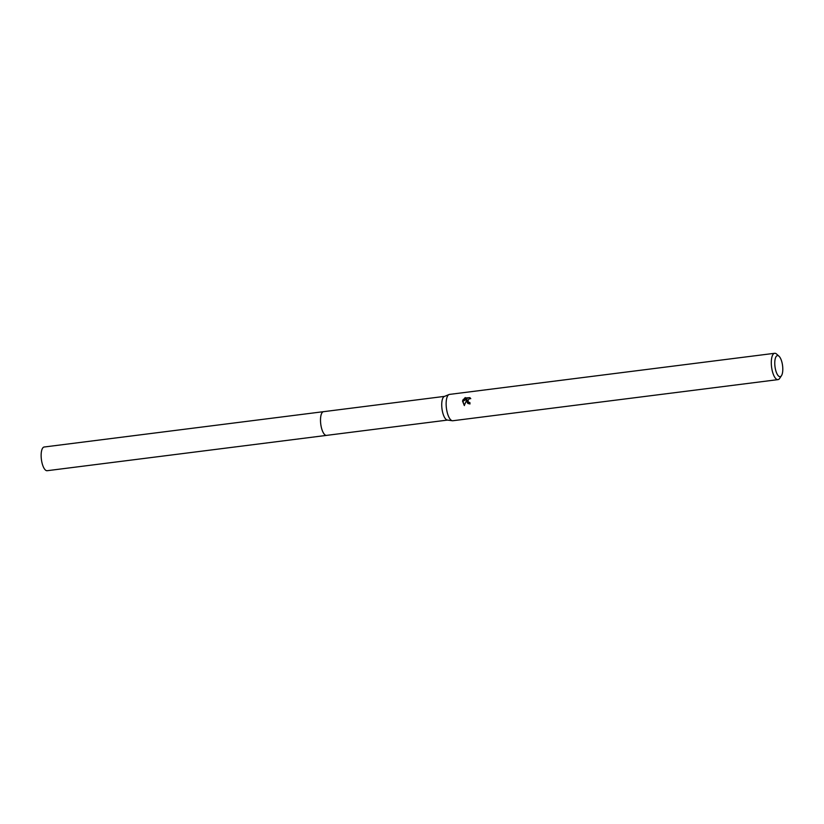 <?xml version="1.0" encoding="UTF-8"?>
<svg xmlns="http://www.w3.org/2000/svg" width="824" height="824" viewBox="0 0 824 824"><rect width="100%" height="100%" fill="white"/><g stroke="black" fill="none" stroke-linecap="round" stroke-linejoin="round"><path stroke-width="1.24" d="M447.535 420.075L326.531 435.381A11.958 4.305 -97.2 0 1 325.078 434.948A11.958 4.305 -97.2 0 1 320.567 422.146A11.958 4.305 -97.2 0 1 323.523 411.67L44.156 447.01A11.948 4.305 -97.2 0 0 41.2 457.474A11.948 4.305 -97.2 0 0 45.711 470.267A11.948 4.305 -97.2 0 0 47.153 470.71L326.52 435.391A11.948 4.305 -97.2 0 1 320.505 420.261A11.948 4.305 -97.2 0 1 323.533 411.681A11.958 4.305 -97.2 0 1 323.688 411.66M326.634 435.371A11.948 4.305 -97.2 0 1 320.495 420.261A11.948 4.305 -97.2 0 1 323.636 411.66M781.471 375.682L779.689 378.371A13.277 4.779 -97.2 0 1 777.99 379.627L452.819 420.745A13.277 4.779 -97.2 0 1 452.355 420.745L447.319 420.044A11.948 4.305 -97.2 0 1 441.726 404.934A11.948 4.305 -97.2 0 1 444.342 396.457L449.039 394.531A13.277 4.779 -97.2 0 1 449.492 394.408L774.663 353.29A13.277 4.779 -97.2 0 1 776.62 354.073L779.02 356.236A10.619 3.821 -97.2 0 1 782.8 369.049A10.619 3.821 -97.2 0 1 781.471 375.682A10.619 3.821 -97.2 0 1 777.176 374.178A10.619 3.821 -97.2 0 1 774.766 363.24A10.619 3.821 -97.2 0 1 779.02 356.236M452.355 420.745A13.277 4.779 -97.2 0 1 446.134 403.945A13.277 4.779 -97.2 0 1 449.039 394.531M470.061 397.786L464.664 398.023L469.876 397.652L470.772 398.641L469.144 398.795L467.867 400.763L468.599 402.246L469.886 402.565A13.277 4.779 82.8 0 0 469.989 403.956L467.836 403.42L466.611 401.36L466.837 399.753L464.273 405.449L462.522 401.061L467.187 398.898L463.253 399.403M777.99 379.627A13.277 4.779 -97.2 0 1 771.295 362.828A13.277 4.779 -97.2 0 1 774.663 353.29M462.81 400.196L465.426 397.59M469.896 402.823L468.774 402.349M468.011 403.533L466.837 399.753M465.014 398.28L463.85 399.321M467.187 398.898L462.861 401.309L464.437 405.562M323.533 411.681L444.538 396.375"/></g></svg>
